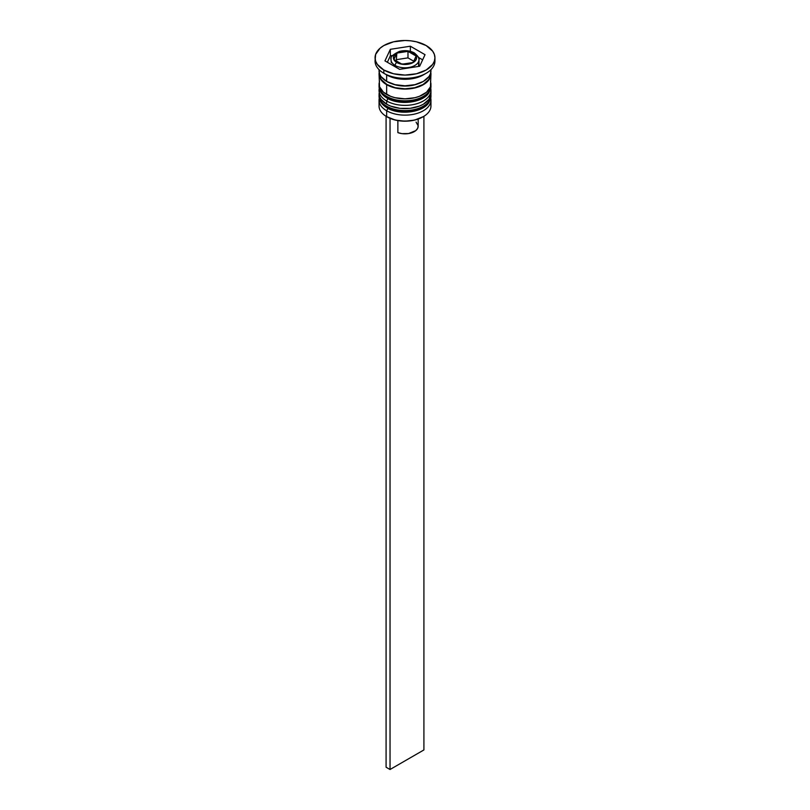 <?xml version="1.0" encoding="UTF-8"?>
<svg xmlns="http://www.w3.org/2000/svg" width="810" height="810" viewBox="0 0 810 810"><rect width="100%" height="100%" fill="white"/><g stroke="black" fill="none" stroke-linecap="round" stroke-linejoin="round"><path stroke-width="1.21" d="M430.717 98.263A25.95 14.985 180 0 1 413.292 110.444A25.95 14.985 180 0 1 386.653 106.839A2.4 1.387 120 0 0 387.15 107.943A2.4 1.387 -60 0 1 386.653 106.839A25.95 14.985 0 0 0 414.933 110.089A25.95 14.985 0 0 0 430.95 96.248L428.946 102.505C422.891 112.62 399.279 115.466 387.15 107.943C381.824 104.723 379.12 100.825 379.05 96.248A25.95 14.985 0 0 0 386.653 106.839L386.653 106.191A25.95 14.985 0 0 0 413.292 109.795A25.95 14.985 0 0 0 430.717 97.605M430.89 94.618A25.95 14.985 180 0 1 430.95 95.6A25.95 14.985 180 0 1 414.933 109.441A25.95 14.985 180 0 1 386.653 106.191L386.653 106.839A25.95 14.985 180 0 1 379.353 98.516M379.11 94.618A25.95 14.985 0 0 0 386.653 106.191A25.95 14.985 180 0 1 379.05 95.6L379.05 96.248A25.95 14.985 0 0 1 379.06 95.924M387.15 107.943A2.4 1.387 -60 0 0 388.344 107.821L391.918 109.512M395.989 110.767L405 111.8L414.011 110.767M418.082 109.512L421.656 107.821M430.717 88.482A25.95 14.985 180 0 1 413.292 100.663A25.95 14.985 180 0 1 386.653 97.058A2.4 1.387 120 0 0 387.15 98.162A2.4 1.387 -60 0 1 386.653 97.058A25.95 14.985 0 0 0 414.933 100.308A25.95 14.985 0 0 0 430.95 86.468L428.946 92.725C422.891 102.84 399.279 105.685 387.15 98.162C381.824 94.942 379.12 91.044 379.05 86.468A25.95 14.985 0 0 0 386.653 97.058L386.653 96.41A25.95 14.985 0 0 0 413.292 100.015A25.95 14.985 0 0 0 430.717 87.834M430.89 84.837A25.95 14.985 180 0 1 430.95 85.82A25.95 14.985 180 0 1 414.933 99.66A25.95 14.985 180 0 1 386.653 96.41L386.653 97.058A25.95 14.985 180 0 1 379.353 88.736M379.11 84.837A25.95 14.985 0 0 0 386.653 96.41A25.95 14.985 180 0 1 379.05 85.82L379.05 86.468A25.95 14.985 0 0 1 379.06 86.143M387.15 98.162A2.4 1.387 -60 0 0 388.344 98.04L391.918 99.731M395.989 100.987L405 102.019L414.011 100.987M418.082 99.731L421.656 98.04M391.929 83.764A23.551 13.598 0 0 0 418.071 83.764A23.551 13.598 180 0 1 392.718 84.058M418.699 62.734L418.476 66.44A13.973 8.07 0 0 0 418.972 64.304L418.972 59.737C419.803 58.644 418.274 56.376 414.386 52.944A2.4 1.387 -60 0 1 414.882 54.037A13.973 8.07 180 0 1 418.972 59.737A13.973 8.07 180 0 1 410.346 67.189A13.973 8.07 180 0 1 395.118 65.448A2.4 1.387 -60 0 1 396.809 62.512A11.573 6.682 180 0 1 396.809 53.055A11.573 6.682 180 0 1 413.191 53.055L407.258 51.233L400.565 51.607L395.371 54.067L393.65 56.477L393.65 59.089L395.371 61.499L400.565 63.96L409.435 63.96L414.629 61.499L416.35 59.089L416.35 56.477L413.191 53.055A2.4 1.387 -60 0 1 414.386 52.944A2.4 1.387 120 0 0 413.191 53.055A11.573 6.682 180 0 1 413.191 62.512A11.573 6.682 180 0 1 396.809 62.512A2.4 1.387 120 0 0 395.118 65.448A13.973 8.07 0 0 0 409.465 67.382A13.973 8.07 0 0 0 418.841 60.821M391.159 58.654A13.973 8.07 0 0 0 395.118 65.448L395.118 66.754L395.118 65.448A13.973 8.07 180 0 1 391.027 59.737L391.301 62.734M430.444 103.093A25.95 14.985 180 0 1 423.346 116.62A25.95 14.985 180 0 1 386.653 116.62L387.22 116.944A25.15 14.519 0 0 0 422.779 116.944A25.15 14.519 0 0 0 423.063 116.782M379.05 100.156A25.95 14.985 180 0 1 379.252 98.283A25.95 14.985 0 0 0 386.653 110.757A25.95 14.985 180 0 1 379.05 100.156L379.05 106.029A25.95 14.985 0 0 0 386.653 116.62L386.653 110.757L388 108.408L386.653 110.757A25.95 14.985 0 0 0 416.411 113.613A25.95 14.985 0 0 0 430.748 98.283A25.95 14.985 180 0 1 430.95 100.156A25.95 14.985 180 0 1 414.933 113.997A25.95 14.985 180 0 1 386.653 110.757L386.653 116.62A25.95 14.985 0 0 0 414.933 119.87A25.95 14.985 0 0 0 430.95 106.029L430.95 100.156M386.653 100.977A25.95 14.985 0 0 0 416.411 103.832A25.95 14.985 0 0 0 430.748 88.513A25.95 14.985 180 0 1 430.95 90.386A25.95 14.985 180 0 1 414.933 104.227A25.95 14.985 180 0 1 386.653 100.977L386.653 104.237A25.95 14.985 0 0 0 414.933 107.477A25.95 14.985 0 0 0 430.95 93.636L428.976 99.377L423.346 104.237L419.418 106.1L410.062 108.337L399.938 108.337L390.582 106.1L386.653 104.237L386.653 100.977A25.95 14.985 180 0 1 379.05 90.386A25.95 14.985 180 0 1 379.252 88.503A25.95 14.985 0 0 0 386.653 100.977L388 98.628L386.653 100.977M375.06 57.783L375.637 61.155L377.339 64.405L383.829 70.004A29.94 17.283 180 0 1 375.06 57.783A29.94 17.283 180 0 1 393.538 41.816A29.94 17.283 180 0 1 426.171 45.562L416.462 41.816L410.842 40.834L405 40.5L393.538 41.816L383.829 45.562L380.103 48.185L375.637 54.412L375.06 61.044A29.94 17.283 0 0 0 383.829 73.264L386.653 74.895A25.95 14.985 0 0 0 423.346 74.895L426.171 73.264A29.94 17.283 180 0 1 383.829 73.264A29.94 17.283 0 0 0 416.462 77.011A29.94 17.283 0 0 0 434.94 61.044L434.94 57.783A29.94 17.283 180 0 1 416.462 73.761A29.94 17.283 180 0 1 383.829 70.004L383.829 73.264L383.829 70.004L393.538 73.761L405 75.077L416.462 73.761L426.171 70.004L432.661 64.405L434.362 61.155L434.94 57.783L434.362 54.412L432.661 51.172L426.171 45.562A29.94 17.283 180 0 1 434.94 57.783M434.808 59.413A29.94 17.283 180 0 1 426.171 73.264M379.546 80.939L379.05 83.865A25.95 14.985 0 0 0 386.653 94.456L386.653 84.675L395.067 87.925L399.938 88.776L405 89.07L414.933 87.925L419.418 86.538L426.576 82.407L430.454 77.011L430.798 72.454A25.95 14.985 180 0 1 430.95 74.085A25.95 14.985 180 0 1 414.933 87.925A25.95 14.985 180 0 1 386.653 84.675L386.653 94.456A25.95 14.985 0 0 0 414.933 97.706A25.95 14.985 0 0 0 430.95 83.865L430.454 80.939M424.663 74.085A25.95 14.985 180 0 1 386.653 74.895L386.653 81.415A25.95 14.985 0 0 0 414.933 84.665A25.95 14.985 0 0 0 430.95 70.824L430.88 69.741M386.937 84.513A25.545 14.752 180 0 1 379.475 73.507L379.941 76.96L381.399 79.724L386.937 84.513L395.219 87.713L405 88.837L414.781 87.713L423.063 84.513L428.601 79.724L430.059 76.96L430.525 73.507A25.545 14.752 180 0 1 415.236 87.601A25.545 14.752 180 0 1 386.937 84.513M423.346 116.62L414.629 120.093L405 121.196L395.371 120.093L386.653 116.62A25.95 14.985 180 0 1 379.556 103.093M416.077 122.118L418.152 125.763L417.676 128.314L415.753 130.633L408.594 133.549L401.962 133.64L397.872 132.627L397.872 120.599L397.872 132.627A13.173 7.604 0 0 0 411.308 132.911A13.173 7.604 0 0 0 418.173 126.239L418.173 119.05M419.671 66.258L399.634 69.356L384.963 60.882L390.329 49.319L410.366 46.221L425.037 54.685L419.671 66.258L399.634 69.356L384.963 60.882L390.329 49.319L390.329 55.839L387.352 62.259L390.329 55.839L390.329 49.319L410.366 46.221L410.366 51.334L410.366 46.221L425.037 54.685L419.671 66.258M379.12 69.741L379.05 70.824A25.95 14.985 0 0 0 386.653 81.415L386.653 74.895L383.829 73.264A29.94 17.283 180 0 1 375.192 59.413M379.05 69.67L379.546 73.751L381.024 76.555L386.653 81.415L395.067 84.665L405 85.809L414.933 84.665L423.346 81.415L428.976 76.555L430.454 73.751L430.95 69.67M379.05 74.085A25.95 14.985 180 0 0 386.653 84.675L381.024 79.815L379.546 77.011L379.201 72.454A25.95 14.985 180 0 0 379.05 74.085L379.546 86.781L383.424 92.188L390.582 96.319L395.067 97.706L405 98.84L414.933 97.706L419.418 96.319L426.576 92.188L430.454 86.781L430.95 74.085M379.05 93.636A25.95 14.985 0 0 0 386.653 104.237L381.024 99.377L379.546 96.562L379.05 90.386M386.653 74.895L383.829 73.264M387.22 116.944L386.653 116.62M392.587 55.485L390.329 55.839L392.587 55.485M422.648 59.829L418.547 57.459L422.648 59.829M413.151 62.491L402.013 64.213L393.873 59.505L396.849 53.085L407.987 51.364L416.127 56.062L413.151 62.491L402.013 64.213L393.873 59.505L396.849 53.085L396.252 60.882L396.849 53.085L407.987 51.364L407.987 57.874L396.849 59.596L407.987 57.874L407.987 51.364L416.127 56.062L413.151 62.491M413.748 61.206L407.987 57.874L413.748 61.206M423.913 116.286L423.913 749.938L390.035 769.5L390.035 118.351L390.035 769.5L386.087 767.222L386.087 116.286L386.087 767.222L390.035 769.5L423.913 749.938L423.913 116.286M430.95 96.248L430.9 94.578M379.1 94.578L379.05 95.6M430.95 86.468L430.9 84.797M379.1 84.797L379.05 85.82M430.95 90.386L430.95 93.636M414.386 52.944C409.981 50.605 405.01 50.078 399.492 51.374C392.799 54.503 389.975 57.287 391.027 59.737"/></g></svg>
